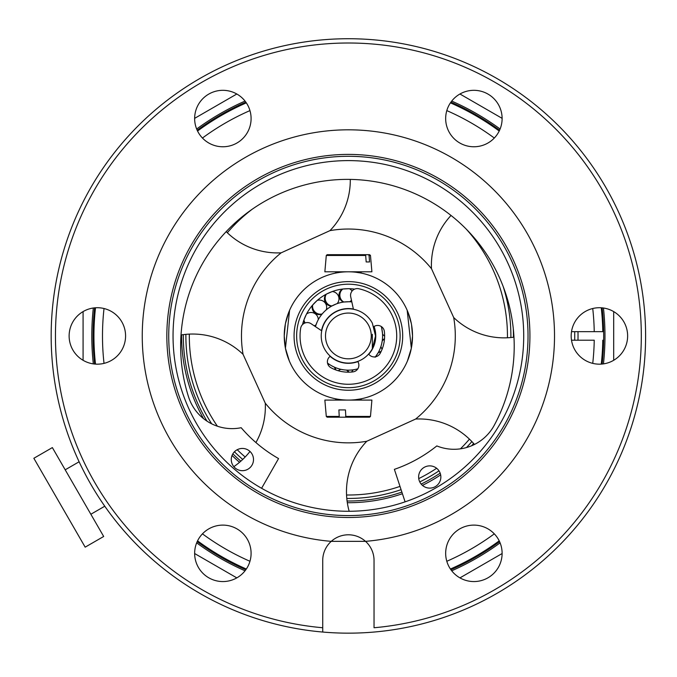 <?xml version="1.0" encoding="UTF-8"?>
<svg xmlns="http://www.w3.org/2000/svg" width="677" height="677" viewBox="0 0 677 677"><rect width="100%" height="100%" fill="white"/><g stroke="black" fill="none" stroke-linecap="round" stroke-linejoin="round"><path stroke-width="1.02" d="M571.506 340.218L594.237 340.218A245.895 245.895 0 0 1 592.739 363.371M571.506 331.662L602.792 331.662A254.45 254.45 0 0 0 601.269 307.781M499.211 131.016A254.45 254.45 0 0 0 450.433 102.853M246.326 102.853A254.45 254.45 0 0 0 197.549 131.016M95.499 307.781A254.45 254.45 0 0 0 95.499 364.108A254.45 254.45 0 0 1 93.934 335.944M602.792 331.662L594.237 331.662A245.895 245.895 0 0 0 592.739 308.517M197.549 540.864A254.45 254.45 0 0 0 246.326 569.027A254.45 254.45 0 0 1 197.549 540.864M450.433 569.027A254.45 254.45 0 0 0 499.211 540.864A254.45 254.45 0 0 1 450.433 569.027M601.269 364.108A254.45 254.45 0 0 0 602.792 340.218A254.45 254.45 0 0 1 601.269 364.108M197.176 541.651A255.305 255.305 0 0 0 245.836 569.746M450.933 569.746A255.305 255.305 0 0 0 499.584 541.651M602.132 364.031A255.305 255.305 0 0 0 602.132 307.849M499.584 130.229A255.305 255.305 0 0 0 450.933 102.142M245.836 102.142A255.305 255.305 0 0 0 197.176 130.229M94.628 307.849A255.305 255.305 0 0 0 94.628 364.031M33.85 458.278L85.167 547.16L103.683 536.472L52.366 447.59L33.85 458.278M245.04 101.085A256.583 256.583 0 0 0 196.66 129.019M93.324 308.01A256.583 256.583 0 0 0 93.324 363.879M196.66 542.861A256.583 256.583 0 0 0 245.04 570.796M451.72 570.796A256.583 256.583 0 0 0 500.1 542.861M603.444 363.879A256.583 256.583 0 0 0 603.444 308.01M500.1 129.019A256.583 256.583 0 0 0 451.72 101.085M469.432 439.136A159.07 159.07 0 0 1 460.445 448.834M436.64 468.272A159.07 159.07 0 0 1 418.741 478.605M399.997 486.399A159.07 159.07 0 0 1 346.548 494.997M245.184 456.992A159.07 159.07 0 0 1 237.212 449.714M217.41 426.214A159.07 159.07 0 0 1 189.323 334.108M227.328 232.744A159.07 159.07 0 0 1 252.301 209.168M466.208 229.08A159.07 159.07 0 0 1 507.437 337.772M87.553 193.453A297.211 297.211 0 0 1 490.876 75.113A297.211 297.211 0 0 1 322.726 632.047A297.211 297.211 0 0 1 87.553 193.453M91.31 195.501A292.938 292.938 0 0 1 488.819 78.862A292.938 292.938 0 0 1 374.042 627.748L374.042 560.454A25.658 25.658 0 0 0 331.248 541.355A206.121 206.121 0 0 1 167.49 237.119A206.121 206.121 0 0 1 447.201 155.05A206.121 206.121 0 0 1 365.512 541.355L331.248 541.355A25.658 25.658 0 0 0 322.726 560.454L322.726 627.748A292.938 292.938 0 0 1 91.31 195.501M122.122 349.476A28.222 28.222 0 0 1 83.821 360.714A28.222 28.222 0 0 1 72.583 322.413A28.222 28.222 0 0 1 110.884 311.175A28.222 28.222 0 0 1 122.122 349.476M198.099 105.011A28.222 28.222 0 0 1 236.4 93.773A28.222 28.222 0 0 1 247.638 132.074A28.222 28.222 0 0 1 209.337 143.312A28.222 28.222 0 0 1 198.099 105.011M449.122 105.011A28.222 28.222 0 0 1 487.423 93.773A28.222 28.222 0 0 1 498.661 132.074A28.222 28.222 0 0 1 460.36 143.312A28.222 28.222 0 0 1 449.122 105.011M574.638 322.413A28.222 28.222 0 0 1 612.939 311.175A28.222 28.222 0 0 1 624.177 349.476A28.222 28.222 0 0 1 585.876 360.714A28.222 28.222 0 0 1 574.638 322.413M449.122 539.806A28.222 28.222 0 0 1 487.423 528.568A28.222 28.222 0 0 1 498.661 566.869A28.222 28.222 0 0 1 460.36 578.107A28.222 28.222 0 0 1 449.122 539.806M198.099 539.806A28.222 28.222 0 0 1 236.4 528.568A28.222 28.222 0 0 1 247.638 566.869A28.222 28.222 0 0 1 209.337 578.107A28.222 28.222 0 0 1 198.099 539.806M322.726 627.748L322.726 632.047L322.726 627.748M507.699 422.973A181.538 181.538 0 0 1 261.347 495.259A181.538 181.538 0 0 1 189.069 248.908A181.538 181.538 0 0 1 435.413 176.621A181.538 181.538 0 0 1 507.699 422.973M190.728 249.813A179.642 179.642 0 0 0 262.253 493.592A179.642 179.642 0 0 0 506.032 422.067A179.642 179.642 0 0 0 434.507 178.288A179.642 179.642 0 0 0 190.728 249.813M432.442 182.071A175.335 175.335 0 0 1 502.249 420.002A175.335 175.335 0 0 1 264.326 489.809A175.335 175.335 0 0 1 194.511 251.878A175.335 175.335 0 0 1 432.442 182.071M239.531 462.306A166.779 166.779 0 0 1 232.05 455.452M203.54 418.631A166.779 166.779 0 0 1 181.605 334.878M440.651 474.873A166.779 166.779 0 0 1 422.44 485.375M402.417 493.728A166.779 166.779 0 0 1 347.318 502.715M510.881 337.535A162.505 162.505 0 0 0 503.214 286.608M185.887 334.345A162.505 162.505 0 0 0 211.698 423.836M346.793 498.441A162.505 162.505 0 0 0 401.072 489.666M419.774 481.922A162.505 162.505 0 0 0 439.001 470.837M466.495 447.548A162.505 162.505 0 0 0 471.869 441.582M234.428 451.796A162.505 162.505 0 0 0 242.747 459.429M513.445 337.248A165.07 165.07 0 0 0 513.454 335.944A165.07 165.07 0 0 0 513.293 328.667M183.315 334.633A165.07 165.07 0 0 0 183.315 335.944A165.07 165.07 0 0 0 206.993 421.128M232.854 453.844A165.07 165.07 0 0 0 240.843 461.172M347.073 501.005A165.07 165.07 0 0 0 401.876 492.103M421.179 484.089A165.07 165.07 0 0 0 440.168 473.138M471.624 445.762A165.07 165.07 0 0 0 473.612 443.486M513.97 337.18A72.701 72.701 0 0 1 453.7 317.538A106.907 106.907 0 0 1 415.636 419.046A72.701 72.701 0 0 1 474.467 444.459M350.288 179.405A72.701 72.701 0 0 1 329.978 230.629A106.907 106.907 0 0 1 431.486 268.693A72.701 72.701 0 0 1 451.034 215.464M349.171 511.27A72.701 72.701 0 0 1 366.79 441.26A106.907 106.907 0 0 1 265.274 403.196A72.701 72.701 0 0 1 255.923 442.555M181.021 334.971A72.701 72.701 0 0 1 243.068 354.342A106.907 106.907 0 0 1 281.133 252.834A72.701 72.701 0 0 1 226.194 231.636M249.982 451.441A72.701 72.701 0 0 1 233.827 466.656M265.274 403.196L243.068 354.342M431.486 268.693L453.7 317.538M281.133 252.834L329.978 230.629M415.636 419.046L366.79 441.26M439.948 472.597A11.12 11.12 0 0 0 425.334 466.783A11.12 11.12 0 0 0 419.528 481.398A11.12 11.12 0 0 0 434.143 487.203A11.12 11.12 0 0 0 439.948 472.597M405.091 501.852L394.378 469.356A141.121 141.121 0 0 0 436.817 445.923A45.706 45.706 0 0 0 494.261 425.258A166.779 166.779 0 0 0 362.889 180.099A166.779 166.779 0 0 0 188.519 396.798A45.706 45.706 0 0 0 241.173 427.712A141.121 141.121 0 0 0 278.56 458.574L261.593 488.286M232.177 463.965A11.12 11.12 0 0 0 246.792 469.77A11.12 11.12 0 0 0 252.597 455.156A11.12 11.12 0 0 0 237.982 449.35A11.12 11.12 0 0 0 232.177 463.965M382.04 327.076A7.269 7.269 0 0 0 381.676 328.066L382.505 333.456M384.621 336.097A7.269 7.269 0 0 1 382.539 333.964L382.53 333.93M382.48 333.126L382.234 330.994M335.877 369.955A7.269 7.269 0 0 0 334.607 367.256L331.925 365.935M327.93 364.421A7.269 7.269 0 0 1 329.377 364.387L329.403 364.404M341.242 369.397L343.874 369.854M346.006 370.074L346.81 370.116M343.264 369.769L340.971 369.337A7.269 7.269 0 0 0 338.314 370.759M354.951 369.515L356.872 369.083M381.261 326.5A34.214 34.214 0 0 1 375.49 356.804L376.734 355.095M375.151 357.244L378.274 352.582M384.519 338.661A7.269 7.269 0 0 0 382.268 340.624L381.735 343.561M382.124 349.18A7.269 7.269 0 0 1 380.948 346.438L380.956 346.404M351.49 300.317A7.269 7.269 0 0 1 349.569 301.747L348.723 301.73M345.964 301.815L343.645 302.06M349.247 301.739L343.924 302.018A7.269 6.381 -93 0 1 339.879 295.815A7.269 6.381 -93 0 1 342.934 289.011L342.816 289.028M325.933 294.377A7.269 7.269 0 0 0 331.696 306.08L336.342 303.922M331.967 305.919A7.269 6.381 -114.2 0 1 325.959 301.595A7.269 6.381 -114.2 0 1 326.348 294.148L332.212 291.559A7.269 7.269 0 0 1 337.138 303.635L337.104 303.643M322.582 313.476L322.057 314.094M324.469 311.471L326.196 309.897M314.61 326.069A7.269 7.269 0 0 0 315.931 325.112L316.997 322.328M306.529 314.035A7.269 7.269 0 0 1 318.3 319.646L318.283 319.671M354.663 289.121A47.238 47.238 0 0 0 302.526 324.579M345.896 288.766L343.121 288.994M342.934 289.011L348.858 288.698M329.022 292.853L326.517 294.063M314.763 302.754L312.867 304.794M322.235 313.883A7.269 6.381 -135.4 0 1 315.059 312.012A7.269 6.381 -135.4 0 1 312.74 304.929L312.664 305.022M312.74 304.929L316.912 300.706M305.039 317.141L304.007 319.722M305.166 322.921A7.269 6.381 -156.5 0 1 303.948 319.899L303.905 320.009M303.948 319.899L306.309 314.458M351.828 301.908A34.214 34.214 0 0 0 315.457 326.636M327.516 363.05A34.214 34.214 0 0 0 357.82 368.821M330.097 356.305A27.368 27.368 0 0 0 357.905 361.603M353.377 309.034A27.368 27.368 0 0 0 321.516 330.698M368.745 354.232A27.368 27.368 0 0 0 374.042 326.416M348.384 271.799A64.146 64.146 0 0 1 412.53 335.944A64.146 64.146 0 0 1 348.384 400.09A64.146 64.146 0 0 1 284.238 335.944A64.146 64.146 0 0 1 348.384 271.799M374.423 288.275A54.312 54.312 0 0 1 396.045 361.975A54.312 54.312 0 0 1 322.345 383.605A54.312 54.312 0 0 1 300.723 309.905A54.312 54.312 0 0 1 374.423 288.275M375.54 335.944L372.333 348.74A27.156 27.156 0 0 1 321.228 335.944A27.156 27.156 0 0 1 372.333 323.141L375.54 335.944M374.745 342.46A27.156 27.156 0 0 1 372.333 348.74L372.333 335.944L372.333 348.74M368.584 354.088A6.736 6.736 0 0 1 369.202 354.697A6.736 6.736 0 0 0 380.119 353.445A36.245 36.245 0 0 0 384.333 331.324A6.736 6.736 0 0 0 374.643 326.153A6.736 6.736 0 0 1 373.839 326.492A27.156 27.156 0 0 1 374.745 329.42M371.258 335.944A22.883 22.883 0 0 1 348.384 358.818A22.883 22.883 0 0 1 325.502 335.944A22.883 22.883 0 0 1 348.384 313.062A22.883 22.883 0 0 1 371.258 335.944M372.333 334.294L372.333 335.944M288.724 359.512L285.423 348.206M284.238 335.944L285.364 347.927L284.238 335.944L285.364 323.953M285.423 323.64L288.724 312.368M337.933 272.653L338.728 272.526M360.68 272.983L358.827 272.653M360.392 272.933L355.417 272.179M289.587 310.286L285.423 348.24L289.341 361.019M360.68 398.897L361.856 398.66L360.68 398.897L361.535 400.09M338.728 399.354L337.933 399.235M360.392 398.956L355.417 399.701M407.427 361.019L411.337 348.24L407.173 310.286M411.396 347.927L412.521 335.944L411.557 324.799M411.345 323.674L411.252 323.191M408.062 312.427L411.261 323.267M408.062 359.453L411.261 348.613M411.557 347.081L412.521 335.944M359.546 254.687L328.455 254.687M370.471 255.466L369.625 254.687L368.305 254.687L369.058 255.466L370.471 255.466L371.901 271.799L324.858 271.799L326.289 255.466L327.143 254.687L364.937 254.687L365.682 255.466L366.181 261.957L369.557 261.957L366.181 261.957M369.058 255.466L369.557 261.957M331.832 254.687L368.305 254.687M361.721 417.193L366.452 417.193M355.772 417.193L369.625 417.193L345.854 417.193L345.456 409.923L338.881 409.923L339.279 417.193L327.143 417.193L343.772 417.193M339.042 416.414L326.289 416.414L324.858 400.09L371.901 400.09L370.471 416.414L369.625 417.193L370.471 416.414L345.617 416.414M350.914 417.193L339.279 417.193M357.828 361.4A6.736 6.736 0 0 0 358.167 362.203A6.736 6.736 0 0 1 352.996 371.885A36.245 36.245 0 0 1 330.875 367.679A6.736 6.736 0 0 1 329.631 356.762A6.736 6.736 0 0 0 330.241 356.144M321.71 330.825L311.073 323.708A6.736 6.736 0 0 0 300.681 328.227A48.321 48.321 0 0 0 375.557 375.904A48.321 48.321 0 0 0 358.742 288.74A6.736 6.736 0 0 0 350.711 296.746L353.428 309.262M494.312 138.032A245.895 245.895 0 0 0 446.812 110.605M249.957 110.605A245.895 245.895 0 0 0 202.448 138.032M104.021 308.517A245.895 245.895 0 0 0 104.021 363.371M202.448 533.848A245.895 245.895 0 0 0 249.957 561.275M446.812 561.275A245.895 245.895 0 0 0 494.312 533.848M577.989 340.218A229.647 229.647 0 0 0 577.989 331.662M381.743 328.37A7.269 6.381 -8.3 0 1 382.26 327.27M397.34 319.18A51.748 51.748 0 0 0 331.62 286.989A51.748 51.748 0 0 0 299.429 352.7A51.748 51.748 0 0 0 365.14 384.9A51.748 51.748 0 0 0 397.34 319.18M316.032 324.816A7.269 6.381 -156.5 0 1 314.238 325.823M382.226 340.937A7.269 6.381 12.9 0 1 384.468 339.262M378.138 352.827A7.269 6.381 34 0 1 380.838 352.074M346.531 370.099A7.269 6.381 97.6 0 1 348.41 372.181M334.32 367.129A7.269 6.381 118.7 0 1 335.318 369.744M365.682 255.466L326.289 255.466M358.827 399.235L360.68 399.235M574.722 331.662L574.722 340.218M65.195 469.813L79.116 461.773M90.853 514.249L104.783 506.21M459.954 94.01L502.122 118.348M613.692 311.598L613.692 360.282M502.122 553.532L459.954 577.879M236.815 577.879L194.646 553.532M83.076 360.282L83.076 311.598M194.646 118.348L236.815 94.01M303.787 320.348A7.269 7.269 0 0 0 304.608 323.141M326.221 309.88A7.269 7.269 0 0 0 317.268 300.393M312.435 305.293A7.269 7.269 0 0 0 322.032 314.12M352.116 291.017A7.269 7.269 0 0 0 349.332 288.707M342.46 289.071A7.269 7.269 0 0 0 343.611 302.06M381.1 351.532A7.269 7.269 0 0 0 378.291 352.548M353.496 369.769A7.269 7.269 0 0 0 351.566 372.045M349.01 372.181A7.269 7.269 0 0 0 346.852 370.116M360.68 272.653L361.535 271.799M336.088 272.653L335.233 271.799M326.289 416.414L327.143 417.193L326.289 416.414M336.088 399.235L335.233 400.09"/></g></svg>
